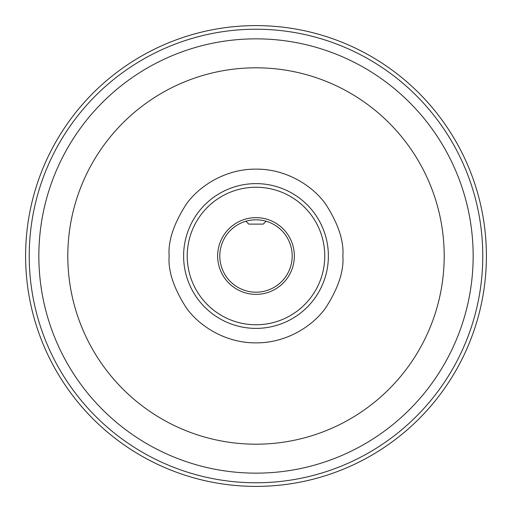 <?xml version="1.0" encoding="UTF-8"?>
<svg xmlns="http://www.w3.org/2000/svg" width="512" height="512" viewBox="0 0 512 512"><rect width="100%" height="100%" fill="white"/><g stroke="black" fill="none" stroke-linecap="round" stroke-linejoin="round"><path stroke-width="0.77" d="M267.731 221.76L266.112 221.248L263.238 224.122L248.762 224.122L245.888 221.248L244.269 221.76M256 219.808C240.858 221.92 240.858 221.92 256 219.808C271.136 221.92 271.136 221.92 256 219.808M25.6 256A230.4 230.4 0 0 1 256 25.6A230.4 230.4 0 0 1 486.4 256A230.4 230.4 0 0 1 256 486.4A230.4 230.4 0 0 1 25.6 256M29.222 256A226.778 226.778 0 0 1 256 29.222A226.778 226.778 0 0 1 482.778 256A226.778 226.778 0 0 1 256 482.778A226.778 226.778 0 0 1 29.222 256M256 38.848A217.152 217.152 0 0 0 38.848 256A217.152 217.152 0 0 0 256 473.152A217.152 217.152 0 0 0 473.152 256A217.152 217.152 0 0 0 256 38.848M256 67.802A188.198 188.198 0 0 0 67.802 256A188.198 188.198 0 0 0 256 444.198A188.198 188.198 0 0 0 444.198 256A188.198 188.198 0 0 0 256 67.802M183.616 256A72.384 72.384 0 0 1 256 183.616A72.384 72.384 0 0 1 328.384 256A72.384 72.384 0 0 1 256 328.384A72.384 72.384 0 0 1 183.616 256M187.232 256A68.768 68.768 0 0 1 256 187.232A68.768 68.768 0 0 1 324.768 256A68.768 68.768 0 0 1 256 324.768A68.768 68.768 0 0 1 187.232 256M217.638 256A38.362 38.362 0 0 0 256 294.362A38.362 38.362 0 0 0 294.362 256A38.362 38.362 0 0 0 256 217.638A38.362 38.362 0 0 0 217.638 256M292.192 256A36.192 36.192 0 0 1 256 292.192A36.192 36.192 0 0 1 219.808 256A36.192 36.192 0 0 1 256 219.808A36.192 36.192 0 0 1 292.192 256M342.861 256C344.019 240.902 338.227 223.533 325.491 203.885C312.16 185.229 285.485 168.794 256 169.139C226.515 168.794 199.84 185.229 186.509 203.885C173.773 223.533 167.981 240.902 169.139 256C167.981 271.098 173.773 288.467 186.509 308.115C199.84 326.771 226.515 343.206 256 342.861C285.485 343.206 312.16 326.771 325.491 308.115C338.227 288.467 344.019 271.098 342.861 256"/></g></svg>
